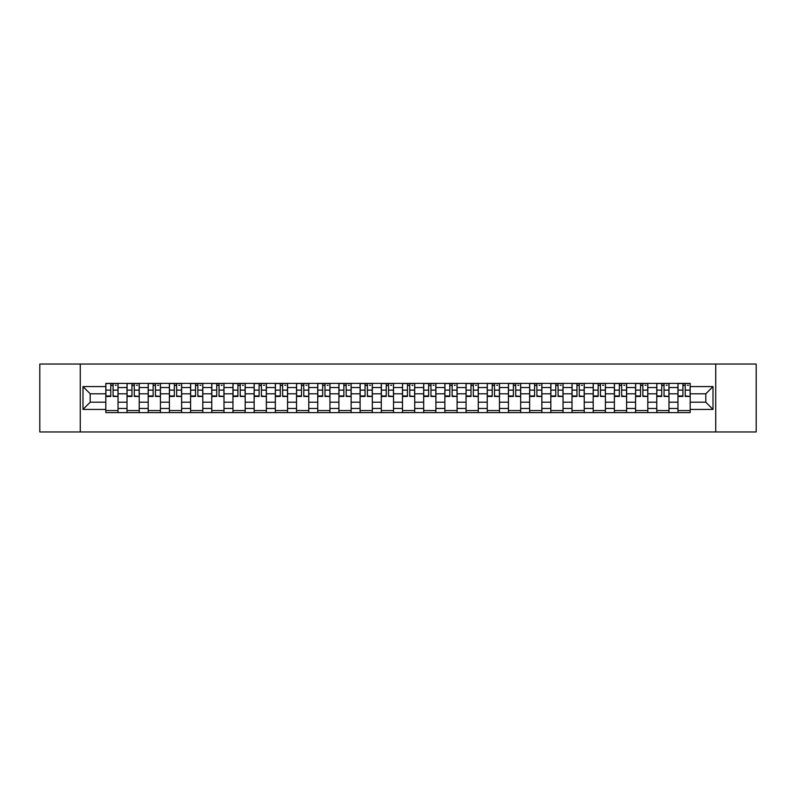 <?xml version="1.0" encoding="UTF-8"?>
<svg xmlns="http://www.w3.org/2000/svg" width="796" height="796" viewBox="0 0 796 796"><rect width="100%" height="100%" fill="white"/><g stroke="black" fill="none" stroke-linecap="round" stroke-linejoin="round"><path stroke-width="1.19" d="M715.723 431.959L756.2 431.959L756.2 364.041L39.8 364.041L39.8 431.959L715.723 431.959L715.723 364.041M127.012 412.607L127.012 387.543L118.037 387.543L118.037 412.607M118.037 387.543L118.037 383.393M127.012 387.543L127.012 383.393M139.23 383.393L139.23 412.607M148.195 412.607L148.195 383.393M160.424 383.393L160.424 412.607M169.389 412.607L169.389 383.393M181.617 383.393L181.617 412.607M190.582 412.607L190.582 383.393M202.801 383.393L202.801 412.607M211.766 412.607L211.766 383.393M223.994 383.393L223.994 412.607M232.959 412.607L232.959 383.393M245.188 383.393L245.188 412.607M254.153 412.607L254.153 383.393M266.371 383.393L266.371 412.607M275.336 412.607L275.336 383.393M287.565 383.393L287.565 412.607M296.53 412.607L296.53 383.393M308.758 383.393L308.758 412.607M317.723 412.607L317.723 383.393M329.942 383.393L329.942 412.607M338.907 412.607L338.907 383.393M351.135 383.393L351.135 412.607M360.1 412.607L360.1 383.393M372.329 383.393L372.329 412.607M381.294 412.607L381.294 383.393M393.513 383.393L393.513 412.607M402.487 412.607L402.487 383.393M414.706 383.393L414.706 412.607M423.671 412.607L423.671 383.393M435.9 383.393L435.9 412.607M444.865 412.607L444.865 383.393M457.093 383.393L457.093 412.607M466.058 412.607L466.058 383.393M478.277 383.393L478.277 412.607M487.242 412.607L487.242 383.393M499.47 383.393L499.47 412.607M508.435 412.607L508.435 383.393M520.664 383.393L520.664 412.607M529.629 412.607L529.629 383.393M541.847 383.393L541.847 412.607M550.812 412.607L550.812 383.393M563.041 383.393L563.041 412.607M572.006 412.607L572.006 383.393M584.234 383.393L584.234 412.607M593.199 412.607L593.199 383.393M605.418 383.393L605.418 412.607M614.383 412.607L614.383 383.393M626.611 383.393L626.611 412.607M635.576 412.607L635.576 383.393M647.805 383.393L647.805 412.607M656.77 412.607L656.77 383.393M668.988 383.393L668.988 412.607M677.963 412.607L677.963 383.393M677.963 402.209L668.988 402.209M656.77 402.209L647.805 402.209M635.576 402.209L626.611 402.209M614.383 402.209L605.418 402.209M593.199 402.209L584.234 402.209M572.006 402.209L563.041 402.209M550.812 402.209L541.847 402.209M529.629 402.209L520.664 402.209M508.435 402.209L499.47 402.209M487.242 402.209L478.277 402.209M466.058 402.209L457.093 402.209M444.865 402.209L435.9 402.209M423.671 402.209L414.706 402.209M402.487 402.209L393.513 402.209M381.294 402.209L372.329 402.209M360.1 402.209L351.135 402.209M338.907 402.209L329.942 402.209M317.723 402.209L308.758 402.209M296.53 402.209L287.565 402.209M275.336 402.209L266.371 402.209M254.153 402.209L245.188 402.209M232.959 402.209L223.994 402.209M211.766 402.209L202.801 402.209M190.582 402.209L181.617 402.209M169.389 402.209L160.424 402.209M148.195 402.209L139.23 402.209M127.012 402.209L118.037 402.209M677.963 393.791L668.988 393.791M656.77 393.791L647.805 393.791M635.576 393.791L626.611 393.791M614.383 393.791L605.418 393.791M593.199 393.791L584.234 393.791M572.006 393.791L563.041 393.791M550.812 393.791L541.847 393.791M529.629 393.791L520.664 393.791M508.435 393.791L499.47 393.791M487.242 393.791L478.277 393.791M466.058 393.791L457.093 393.791M444.865 393.791L435.9 393.791M423.671 393.791L414.706 393.791M402.487 393.791L393.513 393.791M381.294 393.791L372.329 393.791M360.1 393.791L351.135 393.791M338.907 393.791L329.942 393.791M317.723 393.791L308.758 393.791M296.53 393.791L287.565 393.791M275.336 393.791L266.371 393.791M254.153 393.791L245.188 393.791M232.959 393.791L223.994 393.791M211.766 393.791L202.801 393.791M190.582 393.791L181.617 393.791M169.389 393.791L160.424 393.791M148.195 393.791L139.23 393.791M127.012 393.791L118.037 393.791M90.197 402.209L105.818 402.209L105.818 393.791L90.197 393.791L90.197 402.209L82.993 409.413L82.993 386.587L105.818 386.587L105.818 393.791M690.182 393.791L690.182 402.209L705.803 402.209L705.803 393.791L690.182 393.791L690.182 383.393L105.818 383.393L105.818 386.587M690.182 386.587L713.007 386.587L713.007 409.413L690.182 409.413L690.182 402.209M105.818 402.209L105.818 412.607L690.182 412.607L690.182 409.413M105.818 409.413L82.993 409.413M80.277 431.959L80.277 364.041M118.037 410.567L105.818 410.567M110.773 385.433L113.082 385.433M139.23 410.567L127.012 410.567M131.967 385.433L134.275 385.433M160.424 410.567L148.195 410.567M153.15 385.433L155.469 385.433M181.617 410.567L169.389 410.567M174.344 385.433L176.652 385.433M202.801 410.567L190.582 410.567M195.537 385.433L197.846 385.433M223.994 410.567L211.766 410.567M216.731 385.433L219.039 385.433M245.188 410.567L232.959 410.567M237.914 385.433L240.223 385.433M266.371 410.567L254.153 410.567M259.108 385.433L261.416 385.433M287.565 410.567L275.336 410.567M280.301 385.433L282.61 385.433M308.758 410.567L296.53 410.567M301.485 385.433L303.793 385.433M329.942 410.567L317.723 410.567M322.678 385.433L324.987 385.433M351.135 410.567L338.907 410.567M343.872 385.433L346.18 385.433M372.329 410.567L360.1 410.567M365.056 385.433L367.374 385.433M393.513 410.567L381.294 410.567M386.249 385.433L388.557 385.433M414.706 410.567L402.487 410.567M407.443 385.433L409.751 385.433M435.9 410.567L423.671 410.567M428.626 385.433L430.944 385.433M457.093 410.567L444.865 410.567M449.82 385.433L452.128 385.433M478.277 410.567L466.058 410.567M471.013 385.433L473.322 385.433M499.47 410.567L487.242 410.567M492.207 385.433L494.515 385.433M520.664 410.567L508.435 410.567M513.39 385.433L515.699 385.433M541.847 410.567L529.629 410.567M534.584 385.433L536.892 385.433M563.041 410.567L550.812 410.567M555.777 385.433L558.086 385.433M584.234 410.567L572.006 410.567M576.961 385.433L579.269 385.433M605.418 410.567L593.199 410.567M598.154 385.433L600.463 385.433M626.611 410.567L614.383 410.567M619.348 385.433L621.656 385.433M647.805 410.567L635.576 410.567M640.531 385.433L642.85 385.433M668.988 410.567L656.77 410.567M661.725 385.433L664.033 385.433M690.182 410.567L677.963 410.567M682.918 385.433L685.227 385.433M82.993 386.587L90.197 393.791M705.803 402.209L713.007 409.413M705.803 393.791L713.007 386.587M113.082 395.97L117.977 396.438L113.082 396.438L113.082 383.533L117.977 383.533L115.261 383.533M117.977 395.97L117.977 383.533M110.773 385.304L113.082 385.304M115.261 385.304L116.206 385.304M108.604 383.533L105.888 383.533L105.888 396.438L110.773 396.438L110.773 383.533L108.803 383.533M105.888 383.533L115.052 383.533M134.275 395.97L139.161 396.438L134.275 396.438L134.275 383.533L139.161 383.533L136.444 383.533M139.161 395.97L139.161 383.533M131.967 385.304L134.275 385.304M136.444 385.304L137.4 385.304M129.788 383.533L127.071 383.533L127.071 396.438L131.967 396.438L131.967 383.533L129.997 383.533M127.071 383.533L136.245 383.533M155.469 395.97L160.354 396.438L155.469 396.438L155.469 383.533L160.354 383.533L157.638 383.533M160.354 395.97L160.354 383.533M153.15 385.304L155.469 385.304M157.638 385.304L158.593 385.304M150.981 383.533L148.265 383.533L148.265 396.438L153.15 396.438L153.15 383.533L151.19 383.533M148.265 383.533L157.439 383.533M176.652 395.97L181.548 396.438L176.652 396.438L176.652 383.533L181.548 383.533L178.831 383.533M181.548 395.97L181.548 383.533M174.344 385.304L176.652 385.304M178.831 385.304L179.777 385.304M172.175 383.533L169.458 383.533L169.458 396.438L174.344 396.438L174.344 383.533L172.374 383.533M169.458 383.533L178.622 383.533M197.846 395.97L202.731 396.438L197.846 396.438L197.846 383.533L202.731 383.533L200.015 383.533M202.731 395.97L202.731 383.533M195.537 385.304L197.846 385.304M200.015 385.304L200.97 385.304M193.358 383.533L190.642 383.533L190.642 396.438L195.537 396.438L195.537 383.533L193.567 383.533M190.642 383.533L199.816 383.533M219.039 395.97L223.925 396.438L219.039 396.438L219.039 383.533L223.925 383.533L221.208 383.533M223.925 395.97L223.925 383.533M216.731 385.304L219.039 385.304M221.208 385.304L222.164 385.304M214.552 383.533L211.835 383.533L211.835 396.438L216.731 396.438L216.731 383.533L214.761 383.533M211.835 383.533L221.009 383.533M240.223 395.97L245.118 396.438L240.223 396.438L240.223 383.533L245.118 383.533L242.402 383.533M245.118 395.97L245.118 383.533M237.914 385.304L240.223 385.304M242.402 385.304L243.347 385.304M235.745 383.533L233.029 383.533L233.029 396.438L237.914 396.438L237.914 383.533L235.944 383.533M233.029 383.533L242.193 383.533M261.416 395.97L266.312 396.438L261.416 396.438L261.416 383.533L266.312 383.533L263.585 383.533M266.312 395.97L266.312 383.533M259.108 385.304L261.416 385.304M263.585 385.304L264.541 385.304M256.939 383.533L254.213 383.533L254.213 396.438L259.108 396.438L259.108 383.533L257.138 383.533M254.213 383.533L263.386 383.533M282.61 395.97L287.495 396.438L282.61 396.438L282.61 383.533L287.495 383.533L284.779 383.533M287.495 395.97L287.495 383.533M280.301 385.304L282.61 385.304M284.779 385.304L285.734 385.304M278.122 383.533L275.406 383.533L275.406 396.438L280.301 396.438L280.301 383.533L278.331 383.533M275.406 383.533L284.58 383.533M303.793 395.97L308.689 396.438L303.793 396.438L303.793 383.533L308.689 383.533L305.972 383.533M308.689 395.97L308.689 383.533M301.485 385.304L303.793 385.304M305.972 385.304L306.918 385.304M299.316 383.533L296.6 383.533L296.6 396.438L301.485 396.438L301.485 383.533L299.515 383.533M296.6 383.533L305.764 383.533M324.987 395.97L329.882 396.438L324.987 396.438L324.987 383.533L329.882 383.533L327.166 383.533M329.882 395.97L329.882 383.533M322.678 385.304L324.987 385.304M327.166 385.304L328.111 385.304M320.509 383.533L317.793 383.533L317.793 396.438L322.678 396.438L322.678 383.533L320.708 383.533M317.793 383.533L326.957 383.533M346.18 395.97L351.066 396.438L346.18 396.438L346.18 383.533L351.066 383.533L348.35 383.533M351.066 395.97L351.066 383.533M343.872 385.304L346.18 385.304M348.35 385.304L349.305 385.304M341.693 383.533L338.977 383.533L338.977 396.438L343.872 396.438L343.872 383.533L341.902 383.533M338.977 383.533L348.15 383.533M367.374 395.97L372.259 396.438L367.374 396.438L367.374 383.533L372.259 383.533L369.543 383.533M372.259 395.97L372.259 383.533M365.056 385.304L367.374 385.304M369.543 385.304L370.488 385.304M362.886 383.533L360.17 383.533L360.17 396.438L365.056 396.438L365.056 383.533L363.085 383.533M360.17 383.533L369.334 383.533M388.557 395.97L393.453 396.438L388.557 396.438L388.557 383.533L393.453 383.533L390.736 383.533M393.453 395.97L393.453 383.533M386.249 385.304L388.557 385.304M390.736 385.304L391.682 385.304M384.08 383.533L381.364 383.533L381.364 396.438L386.249 396.438L386.249 383.533L384.279 383.533M381.364 383.533L390.528 383.533M409.751 395.97L414.636 396.438L409.751 396.438L409.751 383.533L414.636 383.533L411.92 383.533M414.636 395.97L414.636 383.533M407.443 385.304L409.751 385.304M411.92 385.304L412.875 385.304M405.264 383.533L402.547 383.533L402.547 396.438L407.443 396.438L407.443 383.533L405.472 383.533M402.547 383.533L411.721 383.533M430.944 395.97L435.83 396.438L430.944 396.438L430.944 383.533L435.83 383.533L433.114 383.533M435.83 395.97L435.83 383.533M428.626 385.304L430.944 385.304M433.114 385.304L434.069 385.304M426.457 383.533L423.741 383.533L423.741 396.438L428.626 396.438L428.626 383.533L426.666 383.533M423.741 383.533L432.915 383.533M452.128 395.97L457.023 396.438L452.128 396.438L452.128 383.533L457.023 383.533L454.307 383.533M457.023 395.97L457.023 383.533M449.82 385.304L452.128 385.304M454.307 385.304L455.252 385.304M447.65 383.533L444.934 383.533L444.934 396.438L449.82 396.438L449.82 383.533L447.85 383.533M444.934 383.533L454.098 383.533M473.322 395.97L478.207 396.438L473.322 396.438L473.322 383.533L478.207 383.533L475.491 383.533M478.207 395.97L478.207 383.533M471.013 385.304L473.322 385.304M475.491 385.304L476.446 385.304M468.834 383.533L466.118 383.533L466.118 396.438L471.013 396.438L471.013 383.533L469.043 383.533M466.118 383.533L475.292 383.533M494.515 395.97L499.4 396.438L494.515 396.438L494.515 383.533L499.4 383.533L496.684 383.533M499.4 395.97L499.4 383.533M492.207 385.304L494.515 385.304M496.684 385.304L497.639 385.304M490.028 383.533L487.311 383.533L487.311 396.438L492.207 396.438L492.207 383.533L490.236 383.533M487.311 383.533L496.485 383.533M515.699 395.97L520.594 396.438L515.699 396.438L515.699 383.533L520.594 383.533L517.878 383.533M520.594 395.97L520.594 383.533M513.39 385.304L515.699 385.304M517.878 385.304L518.823 385.304M511.221 383.533L508.505 383.533L508.505 396.438L513.39 396.438L513.39 383.533L511.42 383.533M508.505 383.533L517.669 383.533M536.892 395.97L541.787 396.438L536.892 396.438L536.892 383.533L541.787 383.533L539.061 383.533M541.787 395.97L541.787 383.533M534.584 385.304L536.892 385.304M539.061 385.304L540.016 385.304M532.415 383.533L529.688 383.533L529.688 396.438L534.584 396.438L534.584 383.533L532.614 383.533M529.688 383.533L538.862 383.533M558.086 395.97L562.971 396.438L558.086 396.438L558.086 383.533L562.971 383.533L560.255 383.533M562.971 395.97L562.971 383.533M555.777 385.304L558.086 385.304M560.255 385.304L561.21 385.304M553.598 383.533L550.882 383.533L550.882 396.438L555.777 396.438L555.777 383.533L553.807 383.533M550.882 383.533L560.056 383.533M579.269 395.97L584.164 396.438L579.269 396.438L579.269 383.533L584.164 383.533L581.448 383.533M584.164 395.97L584.164 383.533M576.961 385.304L579.269 385.304M581.448 385.304L582.393 385.304M574.792 383.533L572.075 383.533L572.075 396.438L576.961 396.438L576.961 383.533L574.991 383.533M572.075 383.533L581.239 383.533M600.463 395.97L605.358 396.438L600.463 396.438L600.463 383.533L605.358 383.533L602.642 383.533M605.358 395.97L605.358 383.533M598.154 385.304L600.463 385.304M602.642 385.304L603.587 385.304M595.985 383.533L593.269 383.533L593.269 396.438L598.154 396.438L598.154 383.533L596.184 383.533M593.269 383.533L602.433 383.533M621.656 395.97L626.542 396.438L621.656 396.438L621.656 383.533L626.542 383.533L623.825 383.533M626.542 395.97L626.542 383.533M619.348 385.304L621.656 385.304M623.825 385.304L624.78 385.304M617.169 383.533L614.452 383.533L614.452 396.438L619.348 396.438L619.348 383.533L617.378 383.533M614.452 383.533L623.626 383.533M642.85 395.97L647.735 396.438L642.85 396.438L642.85 383.533L647.735 383.533L645.019 383.533M647.735 395.97L647.735 383.533M640.531 385.304L642.85 385.304M645.019 385.304L645.974 385.304M638.362 383.533L635.646 383.533L635.646 396.438L640.531 396.438L640.531 383.533L638.561 383.533M635.646 383.533L644.81 383.533M664.033 395.97L668.929 396.438L664.033 396.438L664.033 383.533L668.929 383.533L666.212 383.533M668.929 395.97L668.929 383.533M661.725 385.304L664.033 385.304M666.212 385.304L667.157 385.304M659.556 383.533L656.839 383.533L656.839 396.438L661.725 396.438L661.725 383.533L659.755 383.533M656.839 383.533L666.003 383.533M685.227 395.97L690.112 396.438L685.227 396.438L685.227 383.533L690.112 383.533L687.396 383.533M690.112 395.97L690.112 383.533M682.918 385.304L685.227 385.304M687.396 385.304L688.351 385.304M680.739 383.533L678.023 383.533L678.023 396.438L682.918 396.438L682.918 383.533L680.948 383.533M678.023 383.533L687.197 383.533M656.77 387.543L647.805 387.543M635.576 387.543L626.611 387.543M614.383 387.543L605.418 387.543M593.199 387.543L584.234 387.543M572.006 387.543L563.041 387.543M550.812 387.543L541.847 387.543M529.629 387.543L520.664 387.543M508.435 387.543L499.47 387.543M487.242 387.543L478.277 387.543M466.058 387.543L457.093 387.543M444.865 387.543L435.9 387.543M423.671 387.543L414.706 387.543M402.487 387.543L393.513 387.543M381.294 387.543L372.329 387.543M360.1 387.543L351.135 387.543M338.907 387.543L329.942 387.543M317.723 387.543L308.758 387.543M296.53 387.543L287.565 387.543M275.336 387.543L266.371 387.543M254.153 387.543L245.188 387.543M232.959 387.543L223.994 387.543M211.766 387.543L202.801 387.543M190.582 387.543L181.617 387.543M169.389 387.543L160.424 387.543M148.195 387.543L139.23 387.543M677.963 387.543L668.988 387.543M656.77 408.457L647.805 408.457M635.576 408.457L626.611 408.457M614.383 408.457L605.418 408.457M593.199 408.457L584.234 408.457M572.006 408.457L563.041 408.457M550.812 408.457L541.847 408.457M529.629 408.457L520.664 408.457M508.435 408.457L499.47 408.457M487.242 408.457L478.277 408.457M466.058 408.457L457.093 408.457M444.865 408.457L435.9 408.457M423.671 408.457L414.706 408.457M402.487 408.457L393.513 408.457M381.294 408.457L372.329 408.457M360.1 408.457L351.135 408.457M338.907 408.457L329.942 408.457M317.723 408.457L308.758 408.457M296.53 408.457L287.565 408.457M275.336 408.457L266.371 408.457M254.153 408.457L245.188 408.457M232.959 408.457L223.994 408.457M211.766 408.457L202.801 408.457M190.582 408.457L181.617 408.457M169.389 408.457L160.424 408.457M148.195 408.457L139.23 408.457M127.012 408.457L118.037 408.457M677.963 408.457L668.988 408.457M113.082 390.13L117.977 390.13M105.888 395.97L110.773 395.97M105.888 390.13L110.773 390.13M134.275 390.13L139.161 390.13M127.071 395.97L131.967 395.97M127.071 390.13L131.967 390.13M155.469 390.13L160.354 390.13M148.265 395.97L153.15 395.97M148.265 390.13L153.15 390.13M176.652 390.13L181.548 390.13M169.458 395.97L174.344 395.97M169.458 390.13L174.344 390.13M197.846 390.13L202.731 390.13M190.642 395.97L195.537 395.97M190.642 390.13L195.537 390.13M219.039 390.13L223.925 390.13M211.835 395.97L216.731 395.97M211.835 390.13L216.731 390.13M240.223 390.13L245.118 390.13M233.029 395.97L237.914 395.97M233.029 390.13L237.914 390.13M261.416 390.13L266.312 390.13M254.213 395.97L259.108 395.97M254.213 390.13L259.108 390.13M282.61 390.13L287.495 390.13M275.406 395.97L280.301 395.97M275.406 390.13L280.301 390.13M303.793 390.13L308.689 390.13M296.6 395.97L301.485 395.97M296.6 390.13L301.485 390.13M324.987 390.13L329.882 390.13M317.793 395.97L322.678 395.97M317.793 390.13L322.678 390.13M346.18 390.13L351.066 390.13M338.977 395.97L343.872 395.97M338.977 390.13L343.872 390.13M367.374 390.13L372.259 390.13M360.17 395.97L365.056 395.97M360.17 390.13L365.056 390.13M388.557 390.13L393.453 390.13M381.364 395.97L386.249 395.97M381.364 390.13L386.249 390.13M409.751 390.13L414.636 390.13M402.547 395.97L407.443 395.97M402.547 390.13L407.443 390.13M430.944 390.13L435.83 390.13M423.741 395.97L428.626 395.97M423.741 390.13L428.626 390.13M452.128 390.13L457.023 390.13M444.934 395.97L449.82 395.97M444.934 390.13L449.82 390.13M473.322 390.13L478.207 390.13M466.118 395.97L471.013 395.97M466.118 390.13L471.013 390.13M494.515 390.13L499.4 390.13M487.311 395.97L492.207 395.97M487.311 390.13L492.207 390.13M515.699 390.13L520.594 390.13M508.505 395.97L513.39 395.97M508.505 390.13L513.39 390.13M536.892 390.13L541.787 390.13M529.688 395.97L534.584 395.97M529.688 390.13L534.584 390.13M558.086 390.13L562.971 390.13M550.882 395.97L555.777 395.97M550.882 390.13L555.777 390.13M579.269 390.13L584.164 390.13M572.075 395.97L576.961 395.97M572.075 390.13L576.961 390.13M600.463 390.13L605.358 390.13M593.269 395.97L598.154 395.97M593.269 390.13L598.154 390.13M621.656 390.13L626.542 390.13M614.452 395.97L619.348 395.97M614.452 390.13L619.348 390.13M642.85 390.13L647.735 390.13M635.646 395.97L640.531 395.97M635.646 390.13L640.531 390.13M664.033 390.13L668.929 390.13M656.839 395.97L661.725 395.97M656.839 390.13L661.725 390.13M685.227 390.13L690.112 390.13M678.023 395.97L682.918 395.97M678.023 390.13L682.918 390.13"/></g></svg>
